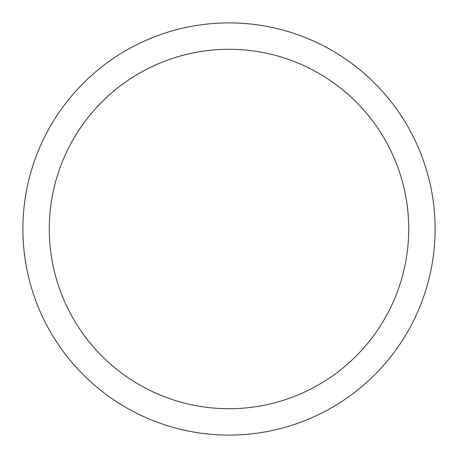 <?xml version="1.0" encoding="UTF-8"?>
<svg xmlns="http://www.w3.org/2000/svg" width="458" height="458" viewBox="0 0 458 458"><rect width="100%" height="100%" fill="white"/><g stroke="black" fill="none" stroke-linecap="round" stroke-linejoin="round"><path stroke-width="0.69" d="M49.281 229A179.719 179.719 0 0 1 318.86 73.36A179.719 179.719 0 0 1 318.86 384.64A179.719 179.719 0 0 1 49.281 229M22.9 229A206.1 206.1 0 0 1 229 22.9A206.1 206.1 0 0 1 435.1 229A206.1 206.1 0 0 1 229 435.1A206.1 206.1 0 0 1 22.9 229L23.02 229"/></g></svg>

